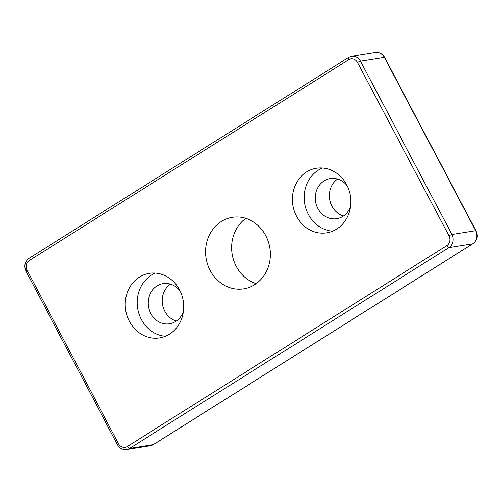 <?xml version="1.0" encoding="UTF-8"?>
<svg xmlns="http://www.w3.org/2000/svg" width="502" height="502" viewBox="0 0 502 502"><rect width="100%" height="100%" fill="white"/><g stroke="black" fill="none" stroke-linecap="round" stroke-linejoin="round"><path stroke-width="0.75" d="M265.784 235.626A36.182 32.266 80.9 0 1 243.746 288.807A36.182 32.266 80.9 0 1 206.159 258.179A36.182 32.266 80.9 0 1 232.307 217.347A36.182 32.266 80.9 0 1 265.784 235.626M179.534 289.849A32.674 29.141 80.9 0 1 159.636 337.871A32.674 29.141 80.9 0 1 125.695 310.211A32.674 29.141 80.9 0 1 149.307 273.339A32.674 29.141 80.9 0 1 179.534 289.849M346.644 184.786A32.674 29.141 80.9 0 1 326.746 232.809A32.674 29.141 80.9 0 1 292.804 205.155A32.674 29.141 80.9 0 1 316.417 168.283A32.674 29.141 80.9 0 1 346.644 184.786M337.551 179.057A20.331 18.128 -99.1 0 0 331.935 206.203A20.331 18.128 -99.1 0 0 343.456 215.985M170.442 284.113A20.331 18.128 -99.1 0 0 164.825 311.259A20.331 18.128 -99.1 0 0 176.346 321.042M322.479 168.026A32.674 29.141 -99.1 0 0 304.701 203.247A32.674 29.141 -99.1 0 0 332.575 231.165M347.208 185.909A20.331 18.128 -99.1 0 0 330.26 178.568A20.331 18.128 -99.1 0 0 317.879 208.449A20.331 18.128 -99.1 0 0 336.685 218.721A20.331 18.128 -99.1 0 0 350.496 206.46M155.369 273.088A32.674 29.141 -99.1 0 0 137.592 308.303A32.674 29.141 -99.1 0 0 165.465 336.221M180.105 290.972A20.331 18.128 -99.1 0 0 163.15 283.63A20.331 18.128 -99.1 0 0 150.769 313.512A20.331 18.128 -99.1 0 0 169.576 323.777A20.331 18.128 -99.1 0 0 183.387 311.516M245.779 218.364A36.182 32.266 -99.1 0 0 232.112 254.018A36.182 32.266 -99.1 0 0 256.221 283.636M29.285 258.197A2.422 1.023 57.8 0 0 29.116 258.26A2.422 1.023 57.8 0 0 29.323 260.488L348.683 59.707A2.422 1.023 -122.2 0 1 348.476 57.479L29.116 258.26C24.811 261.617 23.789 265.96 26.035 271.281A2.422 0.389 152.2 0 1 27.089 270.327A7.26 6.476 80.9 0 1 29.323 260.488M348.683 59.707A7.26 6.476 80.9 0 1 357.593 62.543A2.422 0.389 -27.8 0 1 360.53 61.2A9.682 8.634 -99.1 0 0 351.576 56.312L348.476 57.479M357.593 62.543L448.957 235.821A2.422 0.389 -27.8 0 1 451.894 234.484L360.53 61.2L384.325 57.397L475.683 230.682A9.682 8.634 80.9 0 1 472.715 243.803L153.348 444.584A9.682 8.634 80.9 0 1 150.424 445.688L126.636 449.491A9.682 8.634 -99.1 0 0 129.56 448.386L448.926 247.605A9.682 8.634 -99.1 0 0 451.894 234.484L475.683 230.682A2.422 0.389 152.2 0 1 475.965 230.719C478.211 236.04 477.189 240.383 472.884 243.74A2.422 1.023 -122.2 0 1 472.715 243.803L448.926 247.605A2.422 1.023 57.8 0 1 446.73 245.666L127.364 446.447A2.422 1.023 57.8 0 0 129.56 448.386L153.348 444.584A2.422 1.023 -122.2 0 0 153.524 444.521L150.424 445.688M448.957 235.821A7.26 6.476 80.9 0 1 446.73 245.666M127.364 446.447A7.26 6.476 80.9 0 1 118.453 443.611A2.422 0.389 152.2 0 0 117.393 444.565C119.564 448.261 122.645 449.905 126.636 449.491M118.453 443.611L27.089 270.327M153.656 444.389A2.422 1.023 -122.2 0 1 153.524 444.521L472.884 243.74M384.607 57.435A2.422 0.389 152.2 0 0 384.325 57.397A9.682 8.634 80.9 0 0 375.364 52.509C379.355 52.095 382.436 53.739 384.607 57.435L475.965 230.719M117.393 444.565L26.035 271.281M375.364 52.509L351.576 56.312"/></g></svg>
